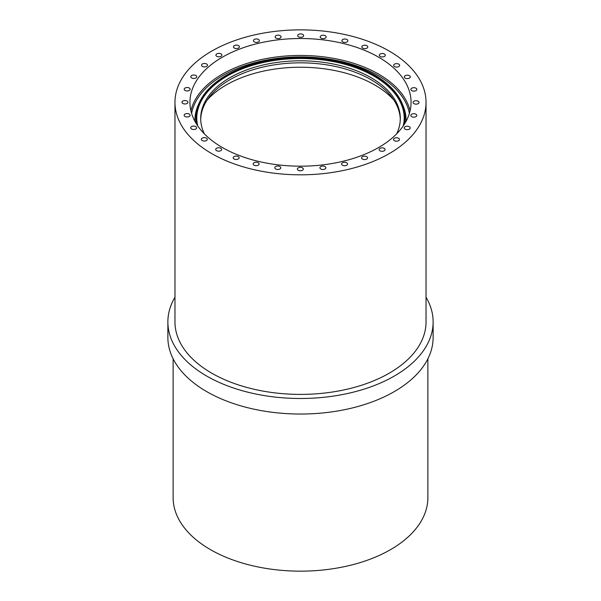 <?xml version="1.0" encoding="UTF-8"?>
<svg xmlns="http://www.w3.org/2000/svg" width="601" height="601" viewBox="0 0 601 601"><rect width="100%" height="100%" fill="white"/><g stroke="black" fill="none" stroke-linecap="round" stroke-linejoin="round"><path stroke-width="0.9" d="M312.152 58.132A104.521 60.348 0 0 0 310.927 58.057A104.521 60.348 0 0 0 309.613 57.989L309.538 58.44A103.733 59.89 0 0 1 312.152 58.59L312.227 57.606A104.521 60.348 0 0 1 405.021 117.571A104.521 60.348 0 0 1 404.398 124.182M207.187 100.021A105.047 60.648 180 0 1 300.5 67.229A105.047 60.648 180 0 1 393.813 100.021M200.719 119.441A99.796 57.613 180 0 1 201.2 114.701A99.796 57.613 180 0 1 209.396 96.926A99.796 57.613 180 0 1 300.5 62.835A99.796 57.613 180 0 1 391.604 96.926A99.796 57.613 180 0 1 400.281 119.441M174.966 102.343L174.966 321.918A125.534 72.473 -0 0 0 255.004 389.471A125.534 72.473 -0 0 0 393.054 370.885A125.534 72.473 -0 0 0 426.034 321.918L426.034 102.343A125.534 72.473 -0 0 0 345.996 34.798A125.534 72.473 -0 0 0 207.946 53.376A125.534 72.473 -0 0 0 196.722 61.565A125.534 72.473 -0 0 0 174.966 102.343A125.534 72.473 -0 0 0 255.004 169.895A125.534 72.473 -0 0 0 393.054 151.309A125.534 72.473 -0 0 0 426.034 102.343M426.034 297.217A132.626 76.567 180 0 1 433.126 321.918A132.626 76.567 180 0 1 287.27 398.11A132.626 76.567 180 0 1 167.874 321.918A132.626 76.567 180 0 1 174.966 297.217M204.348 133.858A99.796 57.613 180 0 1 200.704 118.427A99.796 57.613 180 0 1 201.2 112.68A99.796 57.613 180 0 1 305.481 60.881A99.796 57.613 180 0 1 400.296 118.427A99.796 57.613 180 0 1 399.8 124.174A99.796 57.613 180 0 1 396.652 133.858M309.613 57.989L309.613 57.666A104.521 60.348 0 0 0 195.979 117.781A104.521 60.348 0 0 0 196.55 124.091M403.211 125.977A103.733 59.89 0 0 0 403.722 123.543A103.733 59.89 0 0 0 404.233 117.571A103.733 59.89 0 0 0 312.152 58.057M410.513 108.713A110.561 63.834 0 0 0 411.061 102.343A110.561 63.834 0 0 0 306.022 38.592A110.561 63.834 0 0 0 190.487 95.98A110.561 63.834 0 0 0 189.939 102.343A110.561 63.834 0 0 0 294.978 166.101A110.561 63.834 0 0 0 410.513 108.713M427.874 358.805L427.874 497.62A127.374 73.54 0 0 1 358.602 563.062A127.374 73.54 0 0 1 226.134 557.322A127.374 73.54 0 0 1 173.126 497.62L173.126 358.805M309.538 58.44L309.538 58.117A103.733 59.89 0 0 0 197.278 111.809A103.733 59.89 0 0 0 196.767 117.781A103.733 59.89 0 0 0 197.714 125.857M309.613 57.666L309.538 58.117M433.126 321.918L433.126 337.469A132.626 76.567 180 0 1 287.27 413.661A132.626 76.567 180 0 1 167.874 337.469L167.874 321.918M280.945 36.36A2.982 1.72 0 0 0 277.639 35.196A2.982 1.72 0 0 0 275.13 36.894A2.982 1.72 0 0 0 275.273 37.427A2.982 1.72 0 0 0 278.571 38.592A2.982 1.72 0 0 0 281.088 36.894A2.982 1.72 0 0 0 280.945 36.36M187.437 87.528A2.982 1.72 0 0 0 184.214 89.241A2.982 1.72 0 0 0 186.964 90.954A2.982 1.72 0 0 0 190.179 89.241A2.982 1.72 0 0 0 187.437 87.528M184.597 100.547A2.982 1.72 0 0 0 181.968 102.253A2.982 1.72 0 0 0 185.296 103.965A2.982 1.72 0 0 0 187.925 102.253A2.982 1.72 0 0 0 184.597 100.547M186.22 113.634A2.982 1.72 0 0 0 184.154 115.272A2.982 1.72 0 0 0 188.053 116.91A2.982 1.72 0 0 0 190.119 115.272A2.982 1.72 0 0 0 186.22 113.634M192.23 126.293A2.982 1.72 -0 0 0 190.705 127.795A2.982 1.72 -0 0 0 195.137 129.298A2.982 1.72 -0 0 0 196.662 127.795A2.982 1.72 -0 0 0 192.23 126.293M202.402 138.027A2.982 1.72 0 0 0 201.358 139.334A2.982 1.72 0 0 0 203.085 140.897A2.982 1.72 0 0 0 206.271 140.642A2.982 1.72 0 0 0 207.315 139.334A2.982 1.72 0 0 0 205.587 137.772A2.982 1.72 0 0 0 202.402 138.027M216.345 148.387A2.982 1.72 0 0 0 215.699 149.454A2.982 1.72 0 0 0 217.705 151.084A2.982 1.72 0 0 0 221.025 150.52A2.982 1.72 0 0 0 221.664 149.454A2.982 1.72 0 0 0 219.658 147.831A2.982 1.72 0 0 0 216.345 148.387M233.519 156.981A2.982 1.72 0 0 0 233.196 157.762A2.982 1.72 0 0 0 235.479 159.438A2.982 1.72 0 0 0 238.83 158.551A2.982 1.72 0 0 0 239.153 157.762A2.982 1.72 0 0 0 236.869 156.095A2.982 1.72 0 0 0 233.519 156.981M253.269 163.48A2.982 1.72 0 0 0 253.156 163.945A2.982 1.72 0 0 0 255.725 165.651A2.982 1.72 0 0 0 259.008 164.411A2.982 1.72 0 0 0 259.121 163.945A2.982 1.72 0 0 0 256.544 162.24A2.982 1.72 0 0 0 253.269 163.48M274.837 167.619A2.982 1.72 0 0 0 274.822 167.762A2.982 1.72 0 0 0 277.685 169.482A2.982 1.72 0 0 0 280.78 167.897A2.982 1.72 0 0 0 280.787 167.762A2.982 1.72 0 0 0 277.925 166.041A2.982 1.72 0 0 0 274.837 167.619M297.382 169.257A2.982 1.72 0 0 0 300.523 170.774A2.982 1.72 0 0 0 303.325 169.061A2.982 1.72 0 0 0 303.31 168.858A2.982 1.72 0 0 0 300.169 167.341A2.982 1.72 0 0 0 297.367 169.061A2.982 1.72 0 0 0 297.382 169.257M320.055 168.325A2.982 1.72 0 0 0 323.361 169.497A2.982 1.72 0 0 0 325.87 167.792A2.982 1.72 0 0 0 325.727 167.266A2.982 1.72 0 0 0 322.429 166.094A2.982 1.72 0 0 0 319.912 167.792A2.982 1.72 0 0 0 320.055 168.325M341.977 164.854A2.982 1.72 0 0 0 345.327 165.681A2.982 1.72 0 0 0 347.558 164.013A2.982 1.72 0 0 0 347.183 163.171A2.982 1.72 0 0 0 343.825 162.345A2.982 1.72 0 0 0 341.601 164.013A2.982 1.72 0 0 0 341.977 164.854M362.305 158.98A2.982 1.72 0 0 0 365.603 159.475A2.982 1.72 0 0 0 367.549 157.868A2.982 1.72 0 0 0 366.835 156.748A2.982 1.72 0 0 0 363.537 156.252A2.982 1.72 0 0 0 361.592 157.868A2.982 1.72 0 0 0 362.305 158.98M380.253 150.934A2.982 1.72 -0 0 0 383.4 151.129A2.982 1.72 -0 0 0 385.083 149.581A2.982 1.72 -0 0 0 383.949 148.229A2.982 1.72 -0 0 0 380.801 148.034A2.982 1.72 -0 0 0 379.118 149.581A2.982 1.72 -0 0 0 380.253 150.934M395.135 141.017A2.982 1.72 -0 0 0 399.477 139.485A2.982 1.72 -0 0 0 397.847 137.952A2.982 1.72 -0 0 0 393.512 139.485A2.982 1.72 -0 0 0 395.135 141.017M406.389 129.613A2.982 1.72 -0 0 0 410.183 127.953A2.982 1.72 -0 0 0 408.011 126.3A2.982 1.72 -0 0 0 404.218 127.953A2.982 1.72 -0 0 0 406.389 129.613M413.563 117.165A2.982 1.72 -0 0 0 416.786 115.445A2.982 1.72 -0 0 0 414.036 113.732A2.982 1.72 -0 0 0 410.821 115.445A2.982 1.72 -0 0 0 413.563 117.165M416.403 104.138A2.982 1.72 -0 0 0 419.032 102.433A2.982 1.72 -0 0 0 415.704 100.72A2.982 1.72 -0 0 0 413.075 102.433A2.982 1.72 -0 0 0 416.403 104.138M414.78 91.052A2.982 1.72 -0 0 0 416.846 89.414A2.982 1.72 -0 0 0 412.947 87.776A2.982 1.72 -0 0 0 410.881 89.414A2.982 1.72 -0 0 0 414.78 91.052M408.77 78.4A2.982 1.72 0 0 0 410.295 76.898A2.982 1.72 0 0 0 405.863 75.395A2.982 1.72 0 0 0 404.338 76.898A2.982 1.72 0 0 0 408.77 78.4M398.598 66.666A2.982 1.72 0 0 0 399.642 65.351A2.982 1.72 0 0 0 397.915 63.789A2.982 1.72 0 0 0 394.729 64.044A2.982 1.72 0 0 0 393.685 65.351A2.982 1.72 0 0 0 395.413 66.914A2.982 1.72 0 0 0 398.598 66.666M384.655 56.299A2.982 1.72 0 0 0 385.301 55.232A2.982 1.72 0 0 0 383.295 53.609A2.982 1.72 0 0 0 379.975 54.165A2.982 1.72 0 0 0 379.336 55.232A2.982 1.72 0 0 0 381.342 56.862A2.982 1.72 0 0 0 384.655 56.299M367.481 47.704A2.982 1.72 0 0 0 367.804 46.923A2.982 1.72 0 0 0 365.521 45.248A2.982 1.72 0 0 0 362.17 46.142A2.982 1.72 0 0 0 361.847 46.923A2.982 1.72 0 0 0 364.131 48.598A2.982 1.72 0 0 0 367.481 47.704M347.731 41.214A2.982 1.72 0 0 0 347.844 40.74A2.982 1.72 0 0 0 345.274 39.035A2.982 1.72 0 0 0 341.992 40.275A2.982 1.72 0 0 0 341.879 40.74A2.982 1.72 0 0 0 344.456 42.446A2.982 1.72 0 0 0 347.731 41.214M326.163 37.067A2.982 1.72 0 0 0 326.178 36.931A2.982 1.72 0 0 0 323.315 35.211A2.982 1.72 0 0 0 320.22 36.789A2.982 1.72 0 0 0 320.213 36.931A2.982 1.72 0 0 0 323.075 38.652A2.982 1.72 0 0 0 326.163 37.067M205.865 63.676A2.982 1.72 0 0 0 201.523 65.209A2.982 1.72 0 0 0 203.153 66.741A2.982 1.72 0 0 0 207.488 65.209A2.982 1.72 0 0 0 205.865 63.676M303.618 35.429A2.982 1.72 0 0 0 300.477 33.911A2.982 1.72 0 0 0 297.675 35.632A2.982 1.72 0 0 0 297.69 35.827A2.982 1.72 0 0 0 300.831 37.345A2.982 1.72 0 0 0 303.633 35.632A2.982 1.72 0 0 0 303.618 35.429M259.023 39.831A2.982 1.72 0 0 0 255.673 39.005A2.982 1.72 0 0 0 253.442 40.673A2.982 1.72 0 0 0 253.817 41.514A2.982 1.72 0 0 0 257.175 42.34A2.982 1.72 0 0 0 259.399 40.673A2.982 1.72 0 0 0 259.023 39.831M238.695 45.706A2.982 1.72 0 0 0 235.397 45.21A2.982 1.72 0 0 0 233.451 46.825A2.982 1.72 0 0 0 234.165 47.937A2.982 1.72 0 0 0 237.463 48.441A2.982 1.72 0 0 0 239.408 46.825A2.982 1.72 0 0 0 238.695 45.706M220.747 53.759A2.982 1.72 0 0 0 217.6 53.557A2.982 1.72 0 0 0 215.917 55.104A2.982 1.72 0 0 0 217.051 56.456A2.982 1.72 0 0 0 220.199 56.659A2.982 1.72 0 0 0 221.882 55.104A2.982 1.72 0 0 0 220.747 53.759M194.611 75.072A2.982 1.72 0 0 0 190.817 76.733A2.982 1.72 0 0 0 192.989 78.385A2.982 1.72 0 0 0 196.782 76.733A2.982 1.72 0 0 0 194.611 75.072M404.233 117.999A103.733 59.89 0 0 0 305.308 58.597A103.733 59.89 0 0 0 197.278 112.455A103.733 59.89 0 0 0 196.767 118.104M195.979 117.781L195.979 119.283A104.521 60.348 0 0 0 196.242 123.596M406.051 121.342A105.573 60.949 0 0 0 402.565 104.559M198.999 103.364A105.573 60.949 0 0 0 195.453 114.062A105.573 60.949 0 0 0 194.949 121.342M409.394 113.409A109.51 63.225 0 0 0 311.423 57.23A109.51 63.225 0 0 0 191.606 113.409M404.758 123.596A104.521 60.348 0 0 0 405.021 119.283L405.021 117.571M410.085 110.817A110.561 63.834 0 0 0 311.528 55.765A110.561 63.834 0 0 0 190.915 110.817"/></g></svg>
